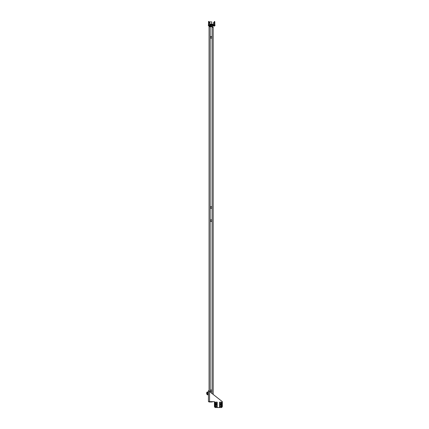 <?xml version="1.0" encoding="UTF-8"?>
<svg xmlns="http://www.w3.org/2000/svg" width="429" height="429" viewBox="0 0 429 429"><rect width="100%" height="100%" fill="white"/><g stroke="black" fill="none" stroke-linecap="round" stroke-linejoin="round"><path stroke-width="0.64" d="M211.937 390.814A0.804 0.804 0 0 0 211.127 390.004A0.804 0.804 0 0 0 210.323 390.814A0.804 0.804 0 0 0 211.127 391.618A0.804 0.804 0 0 0 211.937 390.814M210.323 207.486A0.804 0.804 0 0 1 211.127 206.676A0.804 0.804 0 0 1 211.937 207.486A0.804 0.804 0 0 1 211.127 208.29A0.804 0.804 0 0 1 210.323 207.486M211.937 220.645A0.804 0.804 0 0 0 211.127 219.841A0.804 0.804 0 0 0 210.323 220.645A0.804 0.804 0 0 0 211.127 221.455A0.804 0.804 0 0 0 211.937 220.645M210.323 37.318A0.804 0.804 0 0 1 211.127 36.513A0.804 0.804 0 0 1 211.937 37.318A0.804 0.804 0 0 1 211.127 38.127A0.804 0.804 0 0 1 210.323 37.318M213.192 394.433L213.192 27.279L212.06 26.748L209.068 26.748L209.068 391.012M212.06 401.635L212.06 401.984L212.881 401.635M212.06 401.984L209.068 401.984L209.068 401.635M213.192 27.279L212.06 26.148L212.06 26.684L209.068 26.684L209.068 26.148L209.963 26.148L209.963 26.684M212.655 27.279L212.06 26.684M212.296 25.397L212.296 26.148L209.963 26.148M220.302 406.343A0.633 0.633 0 0 1 220.088 405.475A0.633 0.633 0 0 1 220.962 405.26A0.633 0.633 0 0 1 221.176 406.129A0.633 0.633 0 0 1 220.302 406.343M220.259 406.413A0.719 0.719 0 0 1 220.018 405.432A0.719 0.719 0 0 1 221.005 405.191A0.719 0.719 0 0 1 221.246 406.172A0.719 0.719 0 0 1 220.259 406.413M215.819 406.343A0.633 0.633 0 0 1 215.605 405.475A0.633 0.633 0 0 1 216.479 405.26A0.633 0.633 0 0 1 216.693 406.129A0.633 0.633 0 0 1 215.819 406.343M215.776 406.413A0.719 0.719 0 0 1 215.535 405.432A0.719 0.719 0 0 1 216.522 405.191A0.719 0.719 0 0 1 216.763 406.172A0.719 0.719 0 0 1 215.776 406.413M221.691 407.507L222.335 406.654L222.335 401.635L209.567 391.586L208.977 390.696L208.44 390.696L208.44 401.635L214.446 401.635L214.446 406.654L215.09 407.507M215.342 407.55L221.439 407.55M209.567 401.635L209.567 391.586L208.44 390.696M209.872 24.319L213.369 24.319L209.872 24.158M211.776 24.319L211.776 23.96L209.872 24.121M209.196 25.842L209.277 26.035A1.829 1.582 90 0 0 209.4 26.056L209.454 26.056A1.829 1.582 -90 0 0 209.572 26.035L209.679 26.056A1.829 1.582 90 0 0 209.802 26.035L209.802 26.035A1.829 1.582 90 0 1 209.679 26.056L209.572 26.035A1.829 1.582 -90 0 1 209.454 26.056L209.427 26.056M209.057 22.528L209.427 22.93L209.652 22.528L209.03 22.528L209.068 21.45L208.532 21.45L208.532 23.6L208.977 23.6L208.532 23.6L208.532 23.96A0.896 0.896 0 0 0 208.977 24.737M213.68 25.842L213.76 26.035A1.829 1.582 90 0 0 213.883 26.056L213.937 26.056A1.829 1.582 -90 0 0 214.055 26.035L214.162 26.056A1.829 1.582 90 0 0 214.286 26.035L214.286 26.035A1.829 1.582 90 0 1 214.162 26.056L214.162 26.056M214.248 22.807L213.513 22.528L213.486 22.807L214.248 22.807M209.02 26.03L209.02 26.03A1.839 1.839 0 0 1 208.532 25.842A1.839 1.839 0 0 0 209.02 26.03M210.323 25.397L210.323 25.842L208.532 25.842L208.532 25.397M213.503 26.03L213.503 26.03A1.839 1.839 0 0 1 213.009 25.842L214.806 25.842L214.806 25.397M211.754 23.96L211.754 21.9L209.786 21.9L209.786 22.86M210.768 25.397L210.768 26.148M209.963 24.319L209.963 24.753L213.369 24.753L213.46 24.319M208.708 25.397L208.708 24.855L208.349 24.855L208.349 25.397L214.983 25.397L214.983 24.855L214.623 24.855L214.623 25.397M208.708 24.855L214.623 24.855M214.806 21.627L214.269 21.45L214.806 21.627L214.806 23.6L214.355 23.6L214.806 23.6L214.806 23.96A0.896 0.896 0 0 1 214.355 24.737M214.269 21.627L214.269 22.86M221.654 406.73L221.691 407.539L219.573 407.539L219.707 406.73L219.61 407.529M215.09 407.539L215.09 403.759L217.208 403.759L217.208 407.539L215.224 407.539L215.224 406.73L215.101 407.539M220.2 404.847A0.879 0.879 0 0 1 221.064 404.847L221.509 404.847L221.509 404.166L219.755 404.166L219.755 404.847L220.2 404.847M219.573 407.539L219.573 403.759L221.691 403.759L221.691 406.735M221.562 406.73L219.707 406.73M219.573 403.469L219.573 402.161L221.691 402.161L221.691 403.469L219.573 403.469L219.573 403.759M221.691 403.759L221.691 403.469M221.654 407.529L221.525 406.73L221.562 407.539L219.707 407.539M219.825 402.413L219.825 403.383L221.439 403.383L221.439 402.413L219.825 402.413M219.739 406.73L219.739 407.507M215.717 404.847A0.879 0.879 0 0 1 216.581 404.847L217.026 404.847L217.026 404.166L215.272 404.166L215.272 404.847L215.717 404.847M217.079 406.73L217.079 407.529L217.171 406.73L215.224 406.73M215.09 403.469L215.09 402.161L217.208 402.161L217.208 403.469L215.09 403.469L215.09 403.759M217.208 403.759L217.208 403.469M215.342 402.413L215.342 403.383L216.956 403.383L216.956 402.413L215.342 402.413M217.042 406.73L217.079 407.539L215.256 407.507L215.256 406.73L215.127 407.529M208.489 392.347L208.215 391.897L207.003 392.127L207.539 392.127L207.539 394.637L207.003 394.637L207.003 392.127M208.403 394.6L208.215 394.873L207.003 394.637M207.094 394.637L208.312 394.777L208.312 391.993L207.094 392.127M206.665 393.565L207.003 394.101L207.003 392.669L206.665 392.75L206.665 393.565M210.194 26.748L210.194 392.079M212.06 26.748L212.06 393.543M209.963 401.635L209.963 401.984M209.513 22.807L209.567 22.528M213.996 22.807L214.05 22.528M209.963 24.582L213.369 24.582M208.532 21.627L209.068 21.627M208.977 23.423L208.532 23.423M214.806 23.423L214.355 23.423M207.186 394.637L207.186 392.127M209.872 23.08L209.872 24.855M209.03 22.528L208.977 24.855M209.829 26.03A1.839 1.839 0 0 0 210.323 25.842M214.355 23.08L214.355 24.855M213.513 22.528L213.46 24.855M214.312 26.03A1.839 1.839 0 0 0 214.806 25.842M213.009 25.397L213.009 25.842"/></g></svg>
